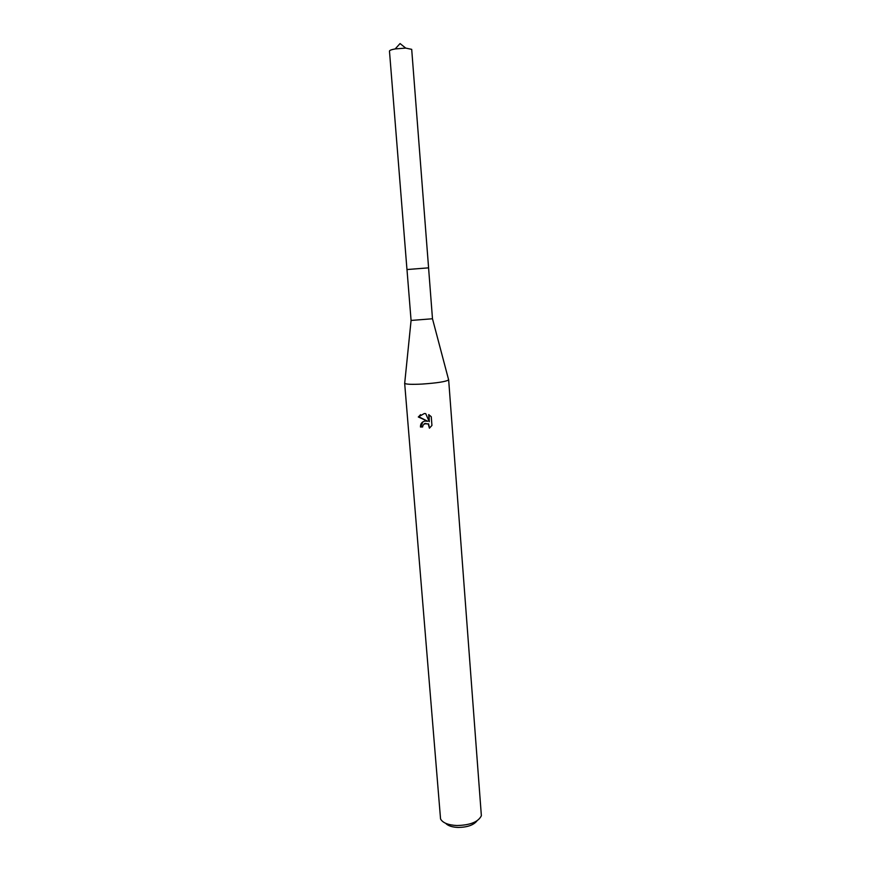 <?xml version="1.0" encoding="UTF-8"?>
<svg xmlns="http://www.w3.org/2000/svg" width="871" height="871" viewBox="0 0 871 871"><rect width="100%" height="100%" fill="white"/><g stroke="black" fill="none" stroke-linecap="round" stroke-linejoin="round"><path stroke-width="1.31" d="M432.484 318.764L411.079 320.441L406.986 269.553L428.576 267.854L432.484 318.764L448.565 379.593M404.721 383.044L404.688 383.327C405.842 384.329 411.602 384.579 421.945 384.078C437.296 383.011 446.192 381.607 448.641 379.865M424.885 421.074L427.715 421.248L418.287 416.959L424.286 413.551L425.712 413.627L429.272 421.684L428.706 414.618L431.265 416.73L431.94 425.44L429.403 428.184L428.303 424.09L425.07 423.415L422.892 425.364L422.664 426.975L420.464 427.019C420.388 423.839 421.858 421.869 424.885 421.074M404.656 383.229L440.552 818.947C442.708 822.877 448.195 825.077 456.981 825.534C470.22 825.175 478.342 821.908 481.369 815.735L448.652 379.767M445.647 823.302C447.966 825.795 452.114 827.178 458.07 827.45C467.357 827.308 473.661 825.109 477.003 820.83M424.188 423.796L428.619 423.861L429.436 428.162M422.87 421.858L420.791 426.779L422.642 426.746M420.541 414.661L418.635 416.73L427.715 421.248M429.065 414.825L429.272 421.684M389.468 51.095C389.566 50.333 391.471 49.603 395.184 48.928L405.712 48.101L411.7 49.353L428.586 267.843L406.964 269.542L389.468 51.095M411.079 320.441L404.688 383.327M405.712 48.101L400.061 43.55L395.184 48.928"/></g></svg>
